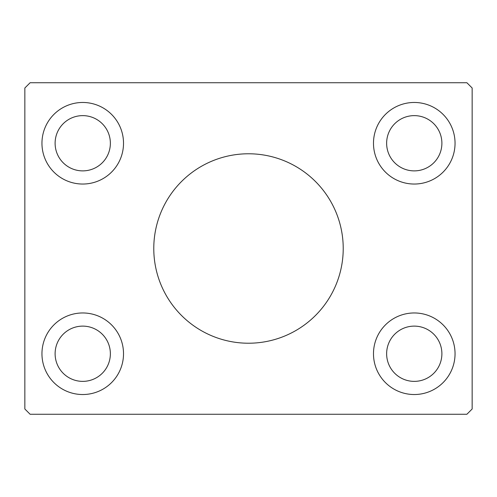<?xml version="1.0" encoding="UTF-8"?>
<svg xmlns="http://www.w3.org/2000/svg" width="497" height="497" viewBox="0 0 497 497"><rect width="100%" height="100%" fill="white"/><g stroke="black" fill="none" stroke-linecap="round" stroke-linejoin="round"><path stroke-width="0.75" d="M343.222 248.5A94.722 94.722 0 0 0 248.5 153.778A94.722 94.722 0 0 0 153.778 248.5A94.722 94.722 0 0 0 248.5 343.222A94.722 94.722 0 0 0 343.222 248.5M110.365 353.746A27.627 27.627 0 0 0 82.738 326.119A27.627 27.627 0 0 0 55.111 353.746A27.627 27.627 0 0 0 82.738 381.373A27.627 27.627 0 0 0 110.365 353.746M55.111 143.254A27.627 27.627 0 0 1 82.738 115.627A27.627 27.627 0 0 1 110.365 143.254A27.627 27.627 0 0 1 82.738 170.881A27.627 27.627 0 0 1 55.111 143.254M441.889 143.254A27.627 27.627 0 0 0 414.262 115.627A27.627 27.627 0 0 0 386.635 143.254A27.627 27.627 0 0 0 414.262 170.881A27.627 27.627 0 0 0 441.889 143.254M386.635 353.746A27.627 27.627 0 0 1 414.262 326.119A27.627 27.627 0 0 1 441.889 353.746A27.627 27.627 0 0 1 414.262 381.373A27.627 27.627 0 0 1 386.635 353.746M455.047 353.746A40.785 40.785 0 0 0 414.262 312.961A40.785 40.785 0 0 0 373.483 353.746A40.785 40.785 0 0 0 414.262 394.531A40.785 40.785 0 0 0 455.047 353.746M373.483 143.254A40.785 40.785 0 0 1 414.262 102.469A40.785 40.785 0 0 1 455.047 143.254A40.785 40.785 0 0 1 414.262 184.039A40.785 40.785 0 0 1 373.483 143.254M123.517 143.254A40.785 40.785 0 0 0 82.738 102.469A40.785 40.785 0 0 0 41.953 143.254A40.785 40.785 0 0 0 82.738 184.039A40.785 40.785 0 0 0 123.517 143.254M41.953 353.746A40.785 40.785 0 0 1 82.738 312.961A40.785 40.785 0 0 1 123.517 353.746A40.785 40.785 0 0 1 82.738 394.531A40.785 40.785 0 0 1 41.953 353.746M466.888 82.738L30.112 82.738L24.85 88L24.85 409L30.112 414.262L466.888 414.262L472.15 409L472.15 88L466.888 82.738"/></g></svg>
